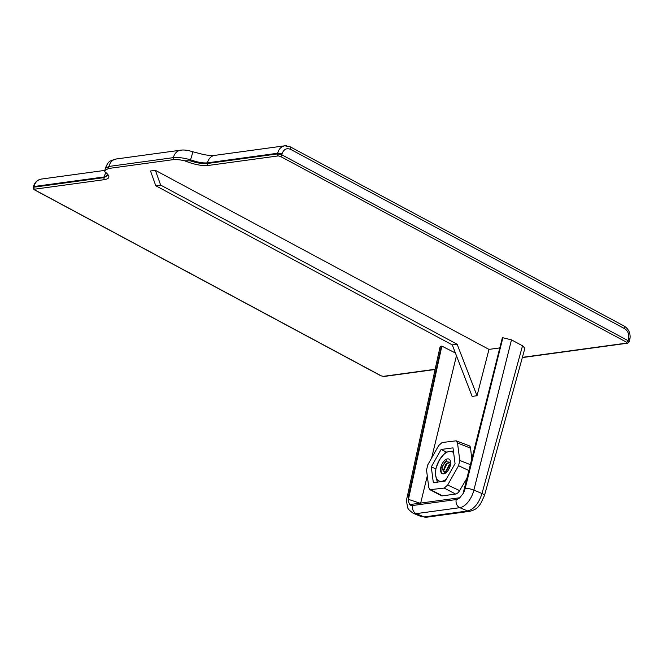 <?xml version="1.0" encoding="UTF-8"?>
<svg xmlns="http://www.w3.org/2000/svg" width="663" height="663" viewBox="0 0 663 663"><rect width="100%" height="100%" fill="white"/><g stroke="black" fill="none" stroke-linecap="round" stroke-linejoin="round"><path stroke-width="0.99" d="M445.362 473.167A8.006 4.21 -65.6 0 0 446.249 472.512A8.006 4.21 -65.6 0 0 449.58 467.746A8.006 4.21 -65.6 0 0 450.608 462.078A8.006 4.21 -65.6 0 0 450.558 461.705A8.006 4.21 -65.6 0 0 445.006 460.139A8.006 4.21 -65.6 0 0 440.53 470.034A8.006 4.21 -65.6 0 0 445.362 473.167L441.558 467.796L445.321 461.539L450.633 462.376M446.166 472.586A6.133 3.224 114.4 0 1 444.508 472.611A6.133 3.224 114.4 0 1 444.251 472.47L445.843 472.843M450.069 466.412L448.138 470.382M448.776 469.371L449.655 467.556M450.649 463.023L445.652 471.418L445.884 472.678M446.091 472.611L445.926 471.542L450.641 463.28M444.641 472.661L443.696 470.531L445.876 464.531L450.467 461.896M450.442 461.838L445.727 464.233L443.414 470.407L444.251 472.47M441.765 472.727L442.196 466.694L446.398 460.785M443.696 470.606L447.26 463.047M445.934 471.617L449.489 464.059M445.221 481.056L433.337 482.681L431.281 466.893L441.119 449.481L453.003 447.865L455.058 463.644L445.221 481.056L438.989 481.902M437.431 482.54L435.55 474.94L435.889 468.343L439.412 459.998L445.155 452.663L449.448 451.42L453.434 451.163M453.649 452.829A16.011 8.42 -65.6 0 0 449.448 451.42A16.011 8.42 -65.6 0 0 439.412 459.998A16.011 8.42 -65.6 0 0 435.55 474.94A16.011 8.42 -65.6 0 0 441.724 481.305A16.011 8.42 -65.6 0 0 446.282 479.183M407.239 496.852C406.344 499.28 406.518 502.827 407.762 507.477C407.521 508.562 409.369 510.502 413.322 513.303A17.611 9.39 -67.3 0 0 416.223 513.634A6.406 5.171 -97.8 0 1 412.635 505.513A11.213 5.975 112.7 0 1 409.717 504.576L408.226 501.162A11.213 5.975 112.7 0 1 408.499 496.131A6.406 1.757 12.3 0 0 407.239 496.852L440.05 346.89L441.848 346.094L455.39 352.998M463.039 493.678L502.339 337.832L502.877 337.757L511.488 339.862L522.519 345.796L481.993 493.512C478.802 503.383 474.037 509.209 467.688 510.974L424.105 516.933L416.223 513.634L459.807 507.684A17.611 9.39 -67.3 0 0 473.888 490.123A6.406 1.483 -166 0 0 465.186 488.382A11.213 5.975 112.7 0 1 463.039 493.678L459.782 497.739A11.213 5.975 112.7 0 1 456.219 499.562L412.635 505.513M420.549 503.383L408.441 499.363L408.226 501.162M409.717 504.576L459.782 497.739M408.441 499.363L441.848 346.094M522.519 345.796L524.889 348.224L484.462 495.559A6.406 1.575 15.3 0 1 484.429 495.642M456.219 499.562A6.406 5.171 -97.8 0 0 459.807 507.684L467.688 510.974A6.406 5.171 82.2 0 0 469.968 511.289L426.384 517.248A6.406 5.171 82.2 0 1 424.105 516.933L426.4 517.239M629.32 341.818L627.679 343.185A1.599 1.293 82.2 0 0 627.753 343.177M629.336 341.776L628.118 340.683A1.599 0.812 118.2 0 1 626.709 342.282L626.999 343.061A1.599 1.293 82.2 0 0 627.679 343.194M207.32 163.504C202.886 163.976 197.209 163.09 190.289 160.844L184.579 160.769C193.828 164.465 201.676 166.032 208.107 165.485A1.599 1.293 -97.8 0 1 207.32 163.504L207.478 162.833L277.656 153.244L277.499 153.915L207.32 163.504M282.032 154.007C283.615 149.332 286.449 147.774 290.551 149.341L624.621 328.657C627.952 330.854 629.278 334.152 628.607 338.544L628.118 340.683L281.85 154.827L277.499 153.915A1.599 1.293 -97.8 0 0 278.286 155.896L280.449 156.427A1.599 0.812 -61.8 0 0 281.85 154.827L282.032 154.007A3.199 0.829 -167.1 0 0 277.656 153.244C278.8 148.993 281.187 146.515 284.817 145.81L290.179 146.805A3.199 1.633 -61.8 0 0 290.112 146.772M435.152 369.266L383.305 376.352L381.15 375.822A1.599 0.812 118.2 0 1 380.852 375.78L383.985 376.476M381.15 375.822L34.882 189.966A1.599 0.812 118.2 0 1 34.584 189.925A1.599 0.812 118.2 0 1 34.551 189.9M34.882 189.966L34.6 189.187A1.599 1.293 -97.8 0 1 33.813 187.206L33.183 187.571M34.6 189.187L104.779 179.598C110.24 178.529 110.24 175.886 104.771 171.676L105.011 172.048C107.273 174.129 108.185 175.256 107.762 175.43L103.992 177.618L33.813 187.206L33.97 186.535C35.156 182.267 37.576 179.781 41.239 179.085C37.169 179.922 34.542 182.507 33.357 186.842A3.199 0.787 13.5 0 1 33.97 186.535L104.149 176.946L107.746 175.181M104.771 171.676L105.243 168.419L108.972 166.438L173.391 157.637C177.825 157.148 183.543 157.86 190.538 159.775C197.4 162.278 203.044 163.297 207.478 162.833A11.213 9.05 -97.8 0 1 214.688 155.391M104.721 170.631L108.492 168.493L172.91 159.692C175.919 159.319 179.806 159.675 184.579 160.769M286.507 145.769L284.817 145.81M190.289 160.844L190.538 159.775A11.213 0.431 -71.7 0 0 192.751 151.736A11.213 0.431 -71.7 0 0 192.726 151.744M488.987 349.393L477.012 395.728L457.13 344.23L160.653 185.093L155.374 170.333L488.987 349.393L499.803 347.918M457.13 344.23L452.265 344.893L472.139 396.391L477.012 395.728M420.607 503.374L427.287 475.877M431.613 458.05L456.451 355.733M467.2 477.774L459.608 490.62A6.406 3.373 114.4 0 1 455.597 494.051L442.412 495.849A6.406 3.373 114.4 0 1 441.218 495.659L429.947 489.7L428.795 487.612L426.541 470.092L427.776 464.829L438.699 445.528L442.122 442.528L456.177 440.82L457.503 442.959L459.799 460.454L458.564 465.716L447.666 485.034L444.202 488.076L429.964 489.7M456.185 440.82L469.106 445.743A6.406 3.373 114.4 0 1 470.581 448.188L471.799 459.442M155.374 170.333L150.509 170.996L155.78 185.756L160.653 185.093M155.78 185.756L452.265 344.893M431.281 466.893L435.782 468.874M446.53 452.091L441.119 449.481M408.499 496.131L441.309 346.169M502.877 337.757L465.186 488.382M470.108 511.272A6.406 5.171 82.2 0 1 469.976 511.289C477.915 509.01 478.321 506.283 480.6 503.789L484.454 495.551A6.406 1.575 15.3 0 0 481.993 493.512L473.888 490.123L511.488 339.862M208.107 165.485L278.286 155.896M280.449 156.427L626.709 342.282M383.305 376.352A1.599 1.293 82.2 0 0 383.985 376.485M626.999 343.061L522.386 357.349M104.779 179.598A1.599 1.293 -97.8 0 1 103.992 177.618L104.149 176.946A11.213 9.05 -97.8 0 1 105.989 172.861M628.607 338.544A3.199 0.829 12.9 0 1 629.842 339.539L629.336 341.752M108.492 168.493L108.972 166.438A11.213 9.05 -97.8 0 1 116.191 158.996L180.626 150.186A11.213 9.05 -97.8 0 1 181.455 150.128M290.551 149.341A3.199 1.633 -61.8 0 0 290.187 146.805L624.256 326.113C628.947 329.196 630.811 333.671 629.842 339.539M624.621 328.657A3.199 1.633 -61.8 0 0 624.256 326.113M172.91 159.692L173.391 157.637A11.213 9.05 -97.8 0 1 180.609 150.194C183.759 149.689 187.803 150.203 192.751 151.752L204.071 154.67C212.566 156.045 214.646 155.391 214.696 155.415M444.202 488.076L455.597 494.051M459.608 490.62L447.666 485.034M442.412 495.849L431.016 489.874M457.503 442.959L470.581 448.188M470.481 464.722L459.799 460.454M458.564 465.716L469.006 470.597M413.322 513.303L421.245 516.61M383.976 376.485L435.102 369.498M522.32 357.581L627.67 343.194M33.357 186.833L33.183 187.563C33.084 188.466 33.548 189.262 34.592 189.925L380.852 375.78M41.239 179.085L104.779 170.399M105.251 168.419C108.492 161.291 108.575 161.242 116.191 159.021M214.713 155.382L284.858 145.802"/></g></svg>
